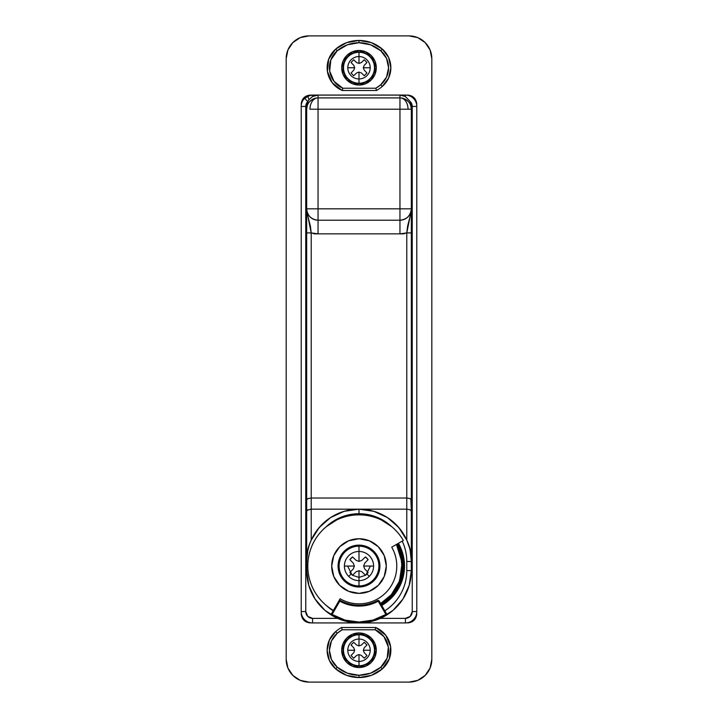 <?xml version="1.0" encoding="UTF-8"?>
<svg xmlns="http://www.w3.org/2000/svg" width="718" height="718" viewBox="0 0 718 718"><rect width="100%" height="100%" fill="white"/><g stroke="black" fill="none" stroke-linecap="round" stroke-linejoin="round"><path stroke-width="1.08" d="M409.996 498.57L406.783 498.023L406.783 232.91A25.031 25.031 0 0 1 399.953 233.853L318.047 233.853A25.031 25.031 0 0 1 311.217 232.91L310.373 226.017L307.403 214.511L306.667 208.83C307.394 215.687 311.181 219.484 318.047 220.202L318.047 233.853L318.047 208.83L306.667 208.83L306.667 561.503C304.567 546.201 320.264 509.888 359 509.17L373.845 511.324L387.478 517.597L398.759 527.479L406.783 540.16L406.783 509.17L311.217 509.17L311.217 540.16L319.241 527.479L330.522 517.597L344.155 511.324L359 509.17L406.783 509.17L406.783 498.023L311.217 498.023L406.783 498.023L409.996 498.57L411.333 499.907L411.333 511.054L411.333 109.217L408.039 109.217L411.333 109.217C410.983 105.609 410.023 103.096 408.434 101.678L405.167 99.165L401.209 97.98A11.38 8.086 90 0 1 408.039 109.217L399.953 109.217L399.953 97.908L318.047 97.908L318.047 109.217L399.953 109.217L399.953 208.83L399.953 109.217L318.047 109.217L318.047 97.908A11.38 11.308 180 0 0 316.791 97.98A11.38 8.086 90 0 0 309.961 109.217L318.047 109.217L318.047 208.83L411.333 208.83L411.333 232.91L411.333 208.83L399.953 208.83L399.953 220.202C406.819 219.484 410.606 215.687 411.333 208.83L410.597 214.511L407.627 226.017L406.783 232.91L399.953 233.853L399.953 208.83L318.047 208.83L318.047 220.202L399.953 220.202L399.953 233.853L318.047 233.853L311.217 232.91L311.217 509.17L359 509.17C397.736 509.888 413.433 546.201 411.333 561.503L410.211 550.742L411.333 561.503L411.333 570.604L406.783 570.604A47.783 47.783 0 0 1 384.839 610.803C391.678 606.405 397.045 600.643 400.94 593.508C404.835 586.373 406.783 578.735 406.783 570.604L406.783 561.503C406.783 555.167 405.571 549.073 403.148 543.221L402.215 541.112A47.783 47.783 0 0 1 406.783 561.503L411.333 561.503A52.333 52.333 0 0 0 359 509.17L359 513.72A47.783 47.783 0 0 1 391.597 526.572M384.839 610.803L387.11 614.752A52.333 52.333 0 0 1 359 622.937L405.419 622.937C408.56 622.937 411.243 621.833 413.46 619.607C415.686 617.39 416.79 614.707 416.79 611.565A11.38 11.38 0 0 1 405.419 622.937A11.38 11.38 0 0 0 416.79 611.565L416.79 106.435C416.79 103.293 415.686 100.61 413.46 98.393C411.243 96.167 408.56 95.063 405.419 95.063A11.38 11.38 0 0 1 416.79 106.435A11.38 11.38 0 0 0 405.419 95.063L312.581 95.063C309.44 95.063 306.757 96.167 304.54 98.393C302.314 100.61 301.21 103.293 301.21 106.435A11.38 11.38 0 0 1 304.629 98.303L310.212 95.306A11.38 11.38 0 0 1 312.581 95.063L312.581 96.526L309.009 99.614L307.807 101.561A6.83 6.83 0 0 0 305.76 106.435L305.76 611.565L307.753 616.394L312.581 618.386L337.657 618.386L324.976 610.372L315.094 599.081L308.821 585.457L306.667 570.604L308.004 570.604L306.667 570.604A52.333 52.333 0 0 0 330.89 614.752L338.761 601.11L339.551 601.567A0.458 0.458 0 0 1 340.161 601.397L340.583 600.589A1.364 1.364 0 0 0 339.946 600.428L339.946 601.343L339.946 600.428A1.364 1.364 0 0 0 338.761 601.11A1.364 1.364 0 0 1 340.583 600.589L340.161 601.397A40.046 40.046 0 0 0 377.839 601.397L377.417 600.589A39.14 39.14 0 0 1 359 605.193C352.484 605.166 346.345 603.632 340.583 600.589A39.14 39.14 0 0 0 359 605.193C365.516 605.166 371.655 603.632 377.417 600.589L377.839 601.397A0.458 0.458 0 0 1 378.449 601.567L379.239 601.11A1.364 1.364 0 0 0 378.054 600.428L378.054 601.343L378.054 600.428A1.364 1.364 0 0 0 377.417 600.589A1.364 1.364 0 0 1 379.239 601.11L378.449 601.567A0.458 0.458 0 0 0 377.839 601.397C371.951 604.529 365.677 606.1 359 606.1C352.323 606.1 346.049 604.529 340.161 601.397A0.458 0.458 0 0 0 339.551 601.567L332.111 614.446L345.035 620.101L359 622.03L372.965 620.101L385.889 614.446L378.449 601.567L385.889 614.446L387.11 614.752L379.239 601.11L387.11 614.752A52.333 52.333 0 0 0 411.333 570.604A52.333 52.333 0 0 1 330.89 614.752A52.333 52.333 0 0 0 359 622.937L405.419 622.937L405.419 618.386L410.247 616.394L412.24 611.565L412.24 106.435A6.83 6.83 0 0 0 410.193 101.561L411.333 106.524L410.193 101.561A6.83 6.83 0 0 1 412.24 106.435L416.79 106.435L412.24 106.435L412.24 611.565L416.79 611.565L416.79 106.435M374.024 620.738L380.343 618.386L405.419 618.386L405.419 622.937M381.752 605.471A45.503 45.503 0 0 0 398.409 543.302A45.503 45.503 0 0 1 381.752 605.471L393.213 596.066L401.039 583.474L404.413 569.033L402.96 554.278L398.409 543.302M397.619 543.759A44.597 44.597 0 0 1 381.303 604.682L392.531 595.464L400.204 583.124L403.498 568.97L402.08 554.511L397.619 543.759M381.07 604.287A44.139 44.139 0 0 0 397.225 543.984L401.64 554.628L403.049 568.943L399.782 582.953L392.19 595.159L381.07 604.287M396.444 544.441A43.233 43.233 0 0 1 380.612 603.497L391.507 594.558L398.939 582.603L402.143 568.88L400.761 554.87L396.444 544.441L402.107 562.768L399.558 581.033L391.148 594.962L380.612 603.497M306.667 106.524L306.667 109.217L307.807 101.561L306.667 106.524L306.667 208.83L318.047 208.83L318.047 109.217L309.961 109.217A11.38 8.086 -90 0 1 316.791 97.98L312.833 99.165L309.566 101.678C307.977 103.096 307.017 105.609 306.667 109.217A11.38 11.308 0 0 1 318.047 97.908L318.047 95.09L315.166 95.476M312.581 622.937L312.581 618.386A6.83 6.83 0 0 1 305.76 611.565L305.76 106.435L301.21 106.435L301.21 611.565C301.21 614.707 302.314 617.39 304.54 619.607C306.757 621.833 309.44 622.937 312.581 622.937L359 622.937L348.23 621.824L337.657 618.386L312.581 618.386L312.581 622.937A11.38 11.38 0 0 1 301.21 611.565A11.38 11.38 0 0 0 312.581 622.937L359 622.937L369.77 621.824L380.343 618.386L393.024 610.372L402.906 599.081L409.179 585.457L411.333 570.604L411.333 511.054L409.996 509.726L406.783 509.17L406.783 540.16L409.511 547.834M403.408 95.647L399.953 95.09L399.953 97.908A11.38 11.308 0 0 1 401.209 97.98A11.38 11.308 180 0 0 399.953 97.908L399.953 109.217L408.039 109.217A11.38 8.086 -90 0 0 401.209 97.98A11.38 11.308 0 0 1 411.333 109.217L411.333 208.83A11.38 11.38 0 0 1 399.953 220.202L318.047 220.202A11.38 11.38 0 0 1 306.667 208.83L306.667 232.91L311.217 232.91L307.851 216.19M386.679 614.644L385.889 614.446A51.427 51.427 0 0 1 332.111 614.446L331.321 614.644L332.111 614.446L339.551 601.567L338.761 601.11L330.89 614.752A52.333 52.333 0 0 1 306.667 570.604L306.667 561.503L307.789 550.742L306.757 558.478M406.783 509.17L406.783 232.91L411.333 232.91L406.783 232.91L410.149 216.19M409.996 509.726L411.333 511.054L410.867 499.046M308.004 498.57L311.217 498.023L308.004 498.57L306.667 499.907L306.909 499.324M307.133 510.202L311.217 509.17L311.217 232.91L306.667 232.91L306.667 109.217M309.898 543.4L311.217 540.16L311.217 509.17L310.49 509.197M308.004 509.726L306.667 511.054L306.667 561.503L307.986 561.503L306.667 561.503L306.667 570.604M308.821 546.64L307.789 550.742M306.685 560.094L306.667 561.503A52.333 52.333 0 0 1 359 509.17L359 513.72C352.664 513.72 346.57 514.941 340.718 517.364L326.385 526.59M331.321 614.644L333.161 610.803A47.783 47.783 0 0 1 326.484 605.615M326.232 605.409L333.161 610.803M391.606 526.581L377.282 517.364C371.43 514.941 365.336 513.72 359 513.72A47.783 47.783 0 0 0 326.394 526.581M340.781 619.67L348.23 621.824M306.667 511.054L306.667 232.91M411.333 109.217L411.333 106.524M411.333 208.83L411.333 561.503L406.783 561.503L406.783 570.604L411.333 570.604M399.953 97.908L399.953 95.09L318.047 95.09L318.047 97.908L399.953 97.908M404.054 233.853L400.141 233.853M317.859 233.853L313.945 233.853M309.009 99.614A4.55 0.476 -114.1 0 1 307.932 96.05A4.55 0.476 65.9 0 0 309.009 99.614L312.581 96.526L318.047 95.09L399.953 95.09L405.419 96.526L405.419 95.063L312.581 95.063L307.932 96.05L304.629 98.303A11.38 11.38 0 0 0 301.21 106.435L301.21 611.565L305.76 611.565L301.21 611.565M405.419 95.063L405.419 96.526L410.193 101.561M416.79 611.565L412.24 611.565A6.83 6.83 0 0 1 405.419 618.386L380.343 618.386M301.21 106.435L305.76 106.435A6.83 6.83 0 0 1 307.807 101.561L304.629 98.303L307.807 101.561M312.581 96.526L312.581 95.063M376.061 627.667L385.772 635.25L390.583 646.595L389.309 658.846L382.254 668.952A24.636 24.636 0 0 0 375.658 627.487L375.191 629.767L375.658 627.487A24.636 24.636 0 0 1 382.254 668.952L371.394 675.333L359 677.55L346.606 675.333L335.746 668.952L337.227 667.219A22.357 22.357 0 0 1 337.227 633.267A33.459 33.459 0 0 1 342.154 629.767L375.191 629.767A22.357 22.357 0 0 1 380.773 667.219A33.459 33.459 0 0 1 359 675.27L359 677.55A35.729 35.729 0 0 0 382.254 668.952L380.773 667.219L370.605 673.197L359 675.27L347.395 673.197L337.227 667.219L331.465 659.591L329.418 650.248L331.465 640.905L337.227 633.267L342.154 629.767L375.191 629.767L383.977 636.66L388.339 646.954L387.173 658.065L380.773 667.219L382.254 668.952A35.729 35.729 0 0 1 335.746 668.952A24.636 24.636 0 0 1 335.746 631.544A35.729 35.729 0 0 1 341.553 627.487A35.729 35.729 0 0 0 335.746 631.544A24.636 24.636 0 0 0 335.746 668.952L329.4 660.542L327.148 650.248L329.4 639.953L335.746 631.544L337.227 633.267L335.746 631.544M375.658 627.487L341.553 627.487L342.154 629.767L341.553 627.487L375.658 627.487M335.746 668.952A35.729 35.729 0 0 0 359 677.55L359 675.27A33.459 33.459 0 0 1 337.227 667.219L335.746 668.952M391.714 547.17A37.767 37.767 0 0 1 340.117 598.767L333.403 610.39A51.193 51.193 0 0 1 322.804 529.857A51.193 51.193 0 0 1 403.336 540.457L391.714 547.17C395.088 553.013 396.767 559.313 396.767 566.053C396.767 572.802 395.088 579.103 391.714 584.946C388.339 590.788 383.726 595.393 377.883 598.767C372.041 602.142 365.749 603.829 359 603.829C352.251 603.829 345.959 602.142 340.117 598.767L333.403 610.39C326.51 606.414 320.856 601.119 316.432 594.504C312.007 587.88 309.279 580.629 308.246 572.74C307.205 564.851 307.959 557.132 310.517 549.602C313.084 542.063 317.176 535.484 322.804 529.857C328.422 524.23 335.01 520.137 342.54 517.579C350.079 515.021 357.788 514.259 365.686 515.3C373.575 516.341 380.827 519.069 387.442 523.494C394.056 527.909 399.361 533.564 403.336 540.457L391.714 547.17C395.088 553.013 396.767 559.313 396.767 566.053M308.946 682.1L409.054 682.1L308.946 682.1A22.752 22.752 0 0 1 286.186 659.348L286.186 58.652A22.752 22.752 0 0 1 308.946 35.9A22.752 22.752 0 0 0 300.232 37.632L308.946 35.9L409.054 35.9A22.752 22.752 0 0 1 431.814 58.652A22.752 22.752 0 0 0 425.146 42.568L430.082 49.946L431.814 58.652L431.814 659.348A22.752 22.752 0 0 1 409.054 682.1L308.946 682.1L300.232 680.368L292.854 675.432L287.918 668.054A22.752 22.752 0 0 0 308.946 682.1M416.79 613.836C416.216 619.329 413.182 622.362 407.689 622.937C413.182 622.362 416.216 619.329 416.79 613.836L414.124 620.271L416.79 613.836M407.689 95.063C413.182 95.638 416.216 98.671 416.79 104.164L414.124 97.729L407.689 95.063L414.124 97.729L416.79 104.164M301.21 104.164C301.784 98.671 304.818 95.638 310.311 95.063L303.876 97.729L301.21 104.164L303.876 97.729L310.311 95.063M417.768 680.368A22.752 22.752 0 0 0 431.814 659.348L430.082 668.054L425.146 675.432L417.768 680.368L409.054 682.1M310.311 622.937C304.818 622.362 301.784 619.329 301.21 613.836C301.784 619.329 304.818 622.362 310.311 622.937L303.876 620.271L310.311 622.937M287.918 668.054L286.186 659.348M286.186 58.652L287.918 49.946L292.854 42.568L300.232 37.632M409.054 35.9L417.768 37.632L425.146 42.568M407.689 622.937L414.124 620.271L407.689 622.937M301.21 613.836L303.876 620.271L301.21 613.836M348.688 576.375A14.584 14.584 0 0 0 359 580.647L359 570.702L356.137 571.743L352.583 575.172A11.147 11.147 0 0 1 351.12 573.942L348.688 576.375A14.584 14.584 0 0 1 359 551.469L359 546.165A19.898 19.898 0 0 0 339.102 566.053A19.898 19.898 0 0 0 359 585.951L359 580.647A14.584 14.584 0 0 0 369.312 576.375L366.88 573.942A11.147 11.147 0 0 1 365.417 575.172L361.863 571.743L359 570.702L359 580.647A14.584 14.584 0 0 1 348.688 576.375L351.12 573.942A11.147 11.147 0 0 1 349.881 572.47L353.319 568.916L354.36 566.053L353.319 563.199L349.881 559.645A11.147 11.147 0 0 1 352.583 556.935L356.137 560.372L359 561.413L359 551.469A14.584 14.584 0 0 0 344.416 566.053L354.36 566.053L344.416 566.053A14.584 14.584 0 0 0 348.688 576.375M373.584 566.053L363.64 566.053L364.681 568.916L368.119 572.47A11.147 11.147 0 0 1 366.88 573.942L369.312 576.375A14.584 14.584 0 0 0 359 551.469L359 561.413L361.863 560.372L365.417 556.935A11.147 11.147 0 0 1 368.119 559.645L364.681 563.199L363.64 566.053L373.584 566.053A14.584 14.584 0 0 1 359 580.647L359 585.951A19.898 19.898 0 0 1 339.102 566.053A19.898 19.898 0 0 1 359 546.165L359 545.581A20.481 20.481 0 0 0 338.519 566.053A20.481 20.481 0 0 0 359 586.534L359 585.951L359 586.534L351.165 584.973L344.523 580.539L340.081 573.897L338.519 566.053L340.081 558.218L344.523 551.577L351.165 547.134L359 545.581L366.835 547.134L373.477 551.577L377.919 558.218L379.481 566.053L377.919 573.897L373.477 580.539L366.835 584.973L359 586.534A20.481 20.481 0 0 0 379.481 566.053A20.481 20.481 0 0 0 359 545.581L359 546.165A19.898 19.898 0 0 1 378.898 566.053A19.898 19.898 0 0 1 359 585.951A19.898 19.898 0 0 0 378.898 566.053A19.898 19.898 0 0 0 359 546.165L359 551.469A14.584 14.584 0 0 1 373.584 566.053M359 586.992A20.93 20.93 0 0 1 338.07 566.053A20.93 20.93 0 0 1 359 545.124A20.93 20.93 0 0 0 338.07 566.053A20.93 20.93 0 0 0 359 586.992A20.93 20.93 0 0 0 379.93 566.053A20.93 20.93 0 0 0 359 545.124A20.93 20.93 0 0 1 379.93 566.053A20.93 20.93 0 0 1 359 586.992L367.015 585.394L373.8 580.862L378.341 574.068L379.93 566.053L378.341 558.048L373.8 551.253L367.015 546.721L359 545.124L350.985 546.721L344.2 551.253L339.659 558.048L338.07 566.053L339.659 574.068L344.2 580.862L350.985 585.394L359 586.992M359 593.364A27.302 27.302 0 0 1 331.698 566.053A27.302 27.302 0 0 1 359 538.751A27.302 27.302 0 0 0 331.698 566.053A27.302 27.302 0 0 0 359 593.364A27.302 27.302 0 0 0 386.302 566.053A27.302 27.302 0 0 0 359 538.751A27.302 27.302 0 0 1 386.302 566.053A27.302 27.302 0 0 1 359 593.364L369.447 591.282L378.305 585.367L384.229 576.509L386.302 566.053L384.229 555.606L378.305 546.748L369.447 540.833L359 538.751L348.553 540.833L339.695 546.748L333.771 555.606L331.698 566.053L333.771 576.509L339.695 585.367L348.553 591.282L359 593.364M368.119 572.47L364.681 568.916L368.119 572.47M361.863 571.743L365.417 575.172L361.863 571.743L359 570.702L361.863 571.743M356.137 571.743L359 570.702L356.137 571.743L352.583 575.172L356.137 571.743M353.319 568.916L349.881 572.47L353.319 568.916L354.36 566.053L353.319 568.916M353.319 563.199L354.36 566.053L353.319 563.199L349.881 559.645L353.319 563.199M349.881 559.645L352.583 556.935L356.137 560.372L352.583 556.935M359 561.413L356.137 560.372L359 561.413L361.863 560.372L359 561.413M365.417 556.935L361.863 560.372L365.417 556.935L368.119 559.645L364.681 563.199L368.119 559.645M363.64 566.053L364.681 563.199L363.64 566.053L364.681 568.916L363.64 566.053M361.387 655.435L359 654.565L359 661.449A11.21 11.21 0 0 0 370.21 650.248L363.326 650.248L364.197 652.635L366.97 655.516L364.268 658.218L361.387 655.435L364.268 658.218L366.97 655.516L364.197 652.635L366.97 655.516L364.268 658.218L361.387 655.435L359 654.565L356.613 655.435L353.732 658.218L351.03 655.516L353.803 652.635L354.674 650.248L353.803 647.851L351.03 644.979L353.732 642.269L356.613 645.051L359 645.922L359 634.317A15.931 15.931 0 0 0 343.069 650.248A15.931 15.931 0 0 0 359 666.169L359 665.73A15.482 15.482 0 0 1 343.518 650.248A15.482 15.482 0 0 1 359 634.766A15.482 15.482 0 0 0 343.518 650.248A15.482 15.482 0 0 0 359 665.73L359 661.449A11.21 11.21 0 0 1 347.79 650.248A11.21 11.21 0 0 1 359 639.038A11.21 11.21 0 0 0 347.79 650.248L354.674 650.248L347.79 650.248A11.21 11.21 0 0 0 359 661.449L359 654.565L361.387 655.435M346.776 638.015L352.385 634.272L359 632.953A17.295 17.295 0 0 1 376.295 650.248A17.295 17.295 0 0 1 359 667.534A17.295 17.295 0 0 1 341.705 650.248A17.295 17.295 0 0 1 359 632.953L365.615 634.272L371.224 638.015L374.976 643.624L376.295 650.248L374.976 656.862L371.224 662.472L365.615 666.223L359 667.534L352.385 666.223L346.776 662.472L343.024 656.862L341.705 650.248L343.024 643.624L346.776 638.015A17.295 17.295 0 0 0 346.776 662.472M359 639.038L359 645.922L361.387 645.051L364.268 642.269L366.97 644.979L364.197 647.851L363.326 650.248L370.21 650.248A11.21 11.21 0 0 0 359 639.038A11.21 11.21 0 0 1 370.21 650.248A11.21 11.21 0 0 1 359 661.449L359 665.73A15.482 15.482 0 0 0 374.482 650.248A15.482 15.482 0 0 0 359 634.766L359 639.038M359 634.317L359 634.766A15.482 15.482 0 0 1 374.482 650.248A15.482 15.482 0 0 1 359 665.73L359 666.169A15.931 15.931 0 0 0 374.931 650.248A15.931 15.931 0 0 0 359 634.317L352.906 635.529L347.736 638.984L344.281 644.154L343.069 650.248L344.281 656.342L347.736 661.511L352.906 664.958L359 666.169L365.094 664.958L370.264 661.511L373.719 656.342L374.931 650.248L373.719 644.154L370.264 638.984L365.094 635.529L359 634.317M371.224 662.472A17.295 17.295 0 0 0 371.224 638.015M356.613 655.435L359 654.565L356.613 655.435L353.732 658.218L356.613 655.435M353.732 658.218L351.03 655.516L353.732 658.218M353.803 652.635L351.03 655.516L353.803 652.635L354.674 650.248L353.803 652.635M353.803 647.851L354.674 650.248L353.803 647.851L351.03 644.979L353.803 647.851M351.03 644.979L353.732 642.269L351.03 644.979M356.613 645.051L353.732 642.269L356.613 645.051L359 645.922L356.613 645.051M361.387 645.051L359 645.922L361.387 645.051L364.268 642.269L361.387 645.051M364.268 642.269L366.97 644.979L364.268 642.269M364.197 647.851L366.97 644.979L364.197 647.851L363.326 650.248L364.197 647.851M364.197 652.635L363.326 650.248L364.197 652.635M370.38 566.053L365.83 575.163L359 577.434L352.17 575.163L347.62 566.053M356.613 62.565L359 63.435L359 56.551A11.21 11.21 0 0 0 347.79 67.752L354.674 67.752L353.803 65.365L351.03 62.484L353.732 59.782L356.613 62.565L353.732 59.782L351.03 62.484L353.803 65.365L351.03 62.484L353.732 59.782L356.613 62.565L359 63.435L361.387 62.565L364.268 59.782L366.97 62.484L364.197 65.365L363.326 67.752L364.197 70.149L366.97 73.021L364.268 75.731L361.387 72.949L359 72.078L359 83.683A15.931 15.931 0 0 0 374.931 67.752A15.931 15.931 0 0 0 359 51.831L359 52.27A15.482 15.482 0 0 1 374.482 67.752A15.482 15.482 0 0 1 359 83.234A15.482 15.482 0 0 0 374.482 67.752A15.482 15.482 0 0 0 359 52.27L359 56.551A11.21 11.21 0 0 1 370.21 67.752A11.21 11.21 0 0 1 359 78.962A11.21 11.21 0 0 0 370.21 67.752L363.326 67.752L370.21 67.752A11.21 11.21 0 0 0 359 56.551L359 63.435L356.613 62.565M359 50.466A17.295 17.295 0 0 1 376.295 67.752A17.295 17.295 0 0 1 359 85.047A17.295 17.295 0 0 0 376.295 67.752A17.295 17.295 0 0 0 359 50.466L365.615 51.777L371.224 55.528L374.976 61.138L376.295 67.752L374.976 74.376L371.224 79.985L365.615 83.728L359 85.047L352.385 83.728L346.776 79.985L343.024 74.376L341.705 67.752L343.024 61.138L346.776 55.528L352.385 51.777L359 50.466A17.295 17.295 0 0 0 341.705 67.752A17.295 17.295 0 0 0 359 85.047A17.295 17.295 0 0 1 341.705 67.752A17.295 17.295 0 0 1 359 50.466M359 78.962L359 72.078L356.613 72.949L353.732 75.731L351.03 73.021L353.803 70.149L354.674 67.752L347.79 67.752A11.21 11.21 0 0 0 359 78.962A11.21 11.21 0 0 1 347.79 67.752A11.21 11.21 0 0 1 359 56.551L359 52.27A15.482 15.482 0 0 0 343.518 67.752A15.482 15.482 0 0 0 359 83.234L359 78.962M359 83.683L359 83.234A15.482 15.482 0 0 1 343.518 67.752A15.482 15.482 0 0 1 359 52.27L359 51.831A15.931 15.931 0 0 0 343.069 67.752A15.931 15.931 0 0 0 359 83.683L365.094 82.471L370.264 79.016L373.719 73.846L374.931 67.752L373.719 61.658L370.264 56.489L365.094 53.042L359 51.831L352.906 53.042L347.736 56.489L344.281 61.658L343.069 67.752L344.281 73.846L347.736 79.016L352.906 82.471L359 83.683M361.387 62.565L359 63.435L361.387 62.565L364.268 59.782L361.387 62.565M364.268 59.782L366.97 62.484L364.268 59.782M364.197 65.365L366.97 62.484L364.197 65.365L363.326 67.752L364.197 65.365M364.197 70.149L363.326 67.752L364.197 70.149L366.97 73.021L364.197 70.149M366.97 73.021L364.268 75.731L366.97 73.021M361.387 72.949L364.268 75.731L361.387 72.949L359 72.078L361.387 72.949M356.613 72.949L359 72.078L356.613 72.949L353.732 75.731L356.613 72.949M353.732 75.731L351.03 73.021L353.732 75.731M353.803 70.149L351.03 73.021L353.803 70.149L354.674 67.752L353.803 70.149M353.803 65.365L354.674 67.752L353.803 65.365M376.061 90.513L342.342 90.513A24.636 24.636 0 0 1 335.746 49.048L346.606 42.667L359 40.45L371.394 42.667L382.254 49.048L380.773 50.781A22.357 22.357 0 0 1 380.773 84.733A33.459 33.459 0 0 1 375.846 88.233L342.809 88.233A22.357 22.357 0 0 1 337.227 50.781A33.459 33.459 0 0 1 359 42.73L359 40.45A35.729 35.729 0 0 0 335.746 49.048L337.227 50.781L347.395 44.803L359 42.73L370.605 44.803L380.773 50.781L386.535 58.409L388.582 67.752L386.535 77.095L380.773 84.733L375.846 88.233L342.809 88.233L334.023 81.34L329.661 71.046L330.827 59.935L337.227 50.781L335.746 49.048A35.729 35.729 0 0 1 382.254 49.048A24.636 24.636 0 0 1 382.254 86.456A35.729 35.729 0 0 1 376.447 90.513A35.729 35.729 0 0 0 382.254 86.456A24.636 24.636 0 0 0 382.254 49.048L388.6 57.458L390.852 67.752L388.6 78.047L382.254 86.456L380.773 84.733L382.254 86.456M342.342 90.513L376.447 90.513L375.846 88.233L376.447 90.513L342.342 90.513L342.809 88.233L342.342 90.513A24.636 24.636 0 0 1 335.746 49.048L328.691 59.154L327.417 71.405L332.228 82.749L341.939 90.333M382.254 49.048A35.729 35.729 0 0 0 359 40.45L359 42.73A33.459 33.459 0 0 1 380.773 50.781L382.254 49.048M307.932 96.05L304.629 98.303M309.97 95.359L307.959 96.041"/></g></svg>
